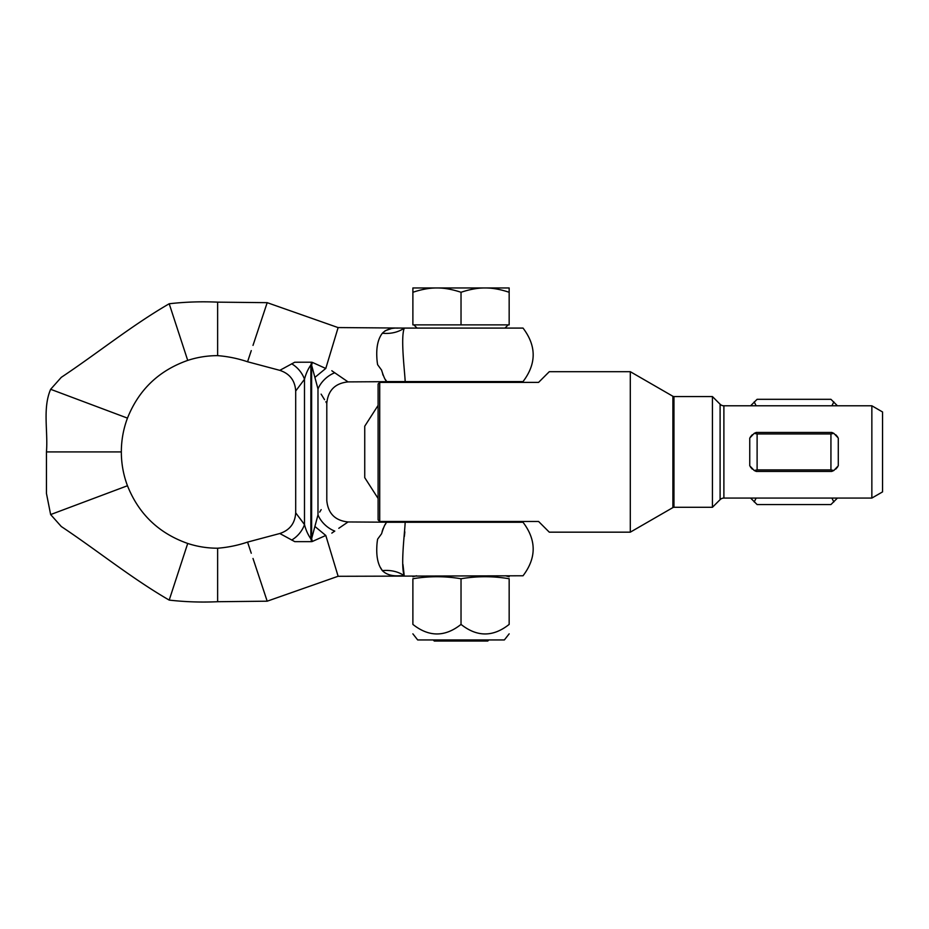 <?xml version="1.0" encoding="UTF-8"?>
<svg xmlns="http://www.w3.org/2000/svg" width="929" height="929" viewBox="0 0 929 929"><rect width="100%" height="100%" fill="white"/><g stroke="black" fill="none" stroke-linecap="round" stroke-linejoin="round"><path stroke-width="1.39" d="M417.075 328.088L413.869 324.883M508.175 324.883L504.97 328.088M488.84 639.953L487.771 641.033L434.273 641.033L433.204 639.953M461.028 292.275C452.109 289.325 444.085 287.885 436.955 287.967C429.813 287.885 421.789 289.325 412.882 292.275L412.882 324.883L509.162 324.883L509.162 292.275C500.255 289.325 492.231 287.885 485.101 287.967C477.959 287.885 469.935 289.325 461.028 292.275L461.028 324.883M412.882 292.275L412.882 287.967L509.162 287.967L509.162 292.275M294.783 362.229L311.621 362.205L312.376 362.403L311.621 365.19L310.867 364.981C307.94 369.196 305.815 373.957 304.491 379.264L295.689 391.028L295.689 512.831L304.491 524.595C305.827 529.925 307.952 534.674 310.867 538.878L311.621 541.653L294.772 541.642L279.803 533.513L247.567 542.095L251.271 553.243M311.621 362.205L310.867 364.981L310.867 538.878L311.621 538.669L317.985 514.91C329.214 496.55 329.214 496.55 317.985 514.91L317.985 388.949C329.214 407.308 329.214 407.308 317.985 388.949L311.621 365.19L311.621 538.669L312.376 541.456L311.621 541.653M399.505 522.272L348.061 521.959C335.137 520.623 328.053 513.493 326.799 500.557L326.799 403.302C328.042 390.366 335.137 383.236 348.061 381.9L399.505 381.587M321.179 509.638L319.681 512.088M321.12 394.128L324.535 399.667M325.835 401.769L326.799 403.302M251.271 350.616L247.567 361.764L279.803 370.346L294.772 362.217M284.785 367.675L283.914 368.139M169.206 303.76L187.716 360.406C158.847 370.555 138.769 389.785 127.47 418.12A123.696 108.287 -162 0 0 121.339 451.924L46.45 451.924C48.157 431.172 42.432 408.412 50.642 389.297L61.279 377.348C97.475 353.264 131.802 325.394 169.206 303.76C185.138 301.937 201.279 301.402 217.63 302.146L267.192 302.668L338.121 327.6L325.777 368.476L312.376 362.403M187.716 360.406A125.856 109.007 71.5 0 1 217.63 355.644C227.814 356.434 237.789 358.478 247.567 361.764M50.642 389.297L127.47 418.12M331.839 370.729A24.015 7.269 27.2 0 1 332.408 371.182L348.061 381.9M338.133 327.565L404.324 328.088C400.353 337.39 404.893 372.459 405.172 381.587L523.027 381.587C536.556 363.75 536.556 345.925 523.027 328.088L404.324 328.088A32.097 26.093 18.1 0 1 382.353 333.221C386.15 329.412 391.713 327.693 399.029 328.088M405.172 381.587L386.905 381.587C385.489 380.844 383.712 377 381.564 370.079L377.627 364.702A43.291 32.016 83.2 0 1 376.826 357.108C376.303 346.68 378.149 338.713 382.353 333.221M304.143 524.107L299.846 518.289M296.351 513.691L295.689 512.831C295.05 523.306 289.755 530.192 279.803 533.513M217.63 601.713C201.279 602.456 185.138 601.922 169.206 600.099L187.716 543.453A125.856 109.007 -71.5 0 0 217.63 548.215L217.63 601.713L267.192 601.191L253.002 558.468M267.192 601.191L338.121 576.259L325.777 535.406M325.777 535.464L312.376 541.456M217.63 549.631L217.63 548.215C227.814 547.425 237.789 545.381 247.567 542.095M169.206 600.099C131.802 578.465 97.475 550.595 61.279 526.511L50.642 514.561L127.47 485.739C138.769 514.074 158.847 533.304 187.716 543.453M121.339 451.924A123.696 108.287 162 0 0 127.47 485.739M46.45 451.924L46.45 493.45L50.642 514.561M348.061 521.959L338.795 528.299M380.6 567.77L382.353 570.638C378.149 565.169 376.315 557.214 376.826 546.751A58.411 58.411 -83.5 0 1 377.615 539.157L381.564 533.78C383.712 526.859 385.489 523.015 386.905 522.272L386.801 522.4M385.709 523.817L385.175 524.583M384.792 525.222L384.223 526.22M383.212 528.346L382.156 531.365M338.133 576.294L523.027 575.771C536.556 557.934 536.556 540.109 523.027 522.272L405.172 522.272C404.893 531.4 400.353 566.469 404.324 575.771L399.029 575.771C391.759 576.177 386.197 574.459 382.353 570.638A32.097 26.093 161.9 0 1 404.324 575.771M404.092 574.447L402.954 564.46M404.336 536.544L404.847 531.899M386.905 522.272L405.172 522.272M317.985 514.91A21.402 14.063 41.9 0 0 334.788 531.109L332.408 532.677A24.015 7.269 152.8 0 1 331.839 533.13M286.399 537.078L288.292 538.135M382.609 373.899L383.143 375.351M385.28 379.427L386.255 380.797M397.635 328.111L396.776 328.134M390.97 328.738L385.024 330.817M334.788 372.75L334.788 372.75A21.402 14.063 138.1 0 0 317.985 388.949M346.354 380.739L342.743 378.277M342.186 377.894L338.83 375.571M217.63 355.644L217.63 302.146M267.192 302.668L253.002 345.391M325.696 535.394L314.919 526.476M291.671 363.785A21.402 14.806 -132.8 0 1 304.491 379.264L304.491 524.595A21.402 14.806 -47.2 0 1 291.671 540.074M325.731 368.476L314.919 377.383M509.162 633.845L504.354 639.953L417.69 639.953L412.882 633.845M509.162 624.404C509.162 637.131 509.162 637.131 509.162 624.404C509.162 637.131 509.162 637.131 509.162 624.404L509.162 578.744C493.113 576.05 477.076 576.05 461.028 578.744C444.979 576.05 428.931 576.05 412.882 578.744C412.882 576.05 412.882 576.05 412.882 578.744C412.882 576.05 412.882 576.05 412.882 578.744L412.882 624.404C428.931 637.131 444.979 637.131 461.028 624.404C477.076 637.131 493.113 637.131 509.162 624.404M509.162 578.744C509.162 576.05 509.162 576.05 509.162 578.744C509.162 576.05 509.162 576.05 509.162 578.744M412.882 624.404C412.882 637.131 412.882 637.131 412.882 624.404C412.882 637.131 412.882 637.131 412.882 624.404M461.028 624.404L461.028 578.744M835.775 469.099L837.621 466.962M833.836 470.504L838.283 465.812L838.283 438.047L833.836 433.355L830.932 433.948L830.932 469.911L833.836 470.504L831.769 471.421L756.264 471.421L754.197 470.504L757.112 469.911L757.112 433.948L754.197 433.355L749.749 438.047L749.749 465.812L754.197 470.504M750.423 466.962L752.258 469.099M752.258 434.76L750.423 436.897M754.197 433.355L756.264 432.438L831.769 432.438L833.836 433.355M837.621 436.897L835.775 434.76M871.855 498.072L871.855 405.787L882.55 411.965L882.55 491.894L871.855 498.072L723.888 498.072A5.353 5.353 0 0 0 720.103 499.639L712.438 507.292L673.966 507.292A2.137 2.137 0 0 0 672.898 507.582L630.303 532.166L549.283 532.166L538.588 521.471L379.717 521.471L379.717 382.388L378.103 383.991L378.103 519.868L379.717 521.471M712.438 507.292L712.438 396.567L720.103 404.22A5.353 5.353 0 0 0 723.888 405.787L871.855 405.787M630.303 532.166L630.303 371.693L672.898 396.277A2.137 2.137 0 0 0 673.966 396.567L712.438 396.567M379.717 382.388L538.588 382.388L549.283 371.693L630.303 371.693M378.103 498.467L364.737 477.645L364.737 426.214L378.103 405.392M830.932 469.911L757.112 469.911M830.932 433.948L757.112 433.948M750.609 405.787L757.112 399.307L830.932 399.307L837.424 405.787M754.197 401.897L756.148 405.787M831.896 405.787L833.836 401.897M837.424 498.072L830.932 504.552L757.112 504.552L750.609 498.072M756.148 498.072L754.197 501.962M833.836 501.962L831.896 498.072M723.888 498.072L723.888 405.787M672.898 507.582L672.898 396.277M673.966 507.292L673.966 396.567M720.103 499.639L720.103 404.22M428.931 381.587L428.931 382.388M428.931 521.471L428.931 522.272M493.113 381.587L493.113 382.388M493.113 521.471L493.113 522.272M279.803 370.346C289.755 373.667 295.05 380.553 295.689 391.028M505.504 575.771L509.162 576.746M416.54 575.771L412.882 576.746"/></g></svg>
